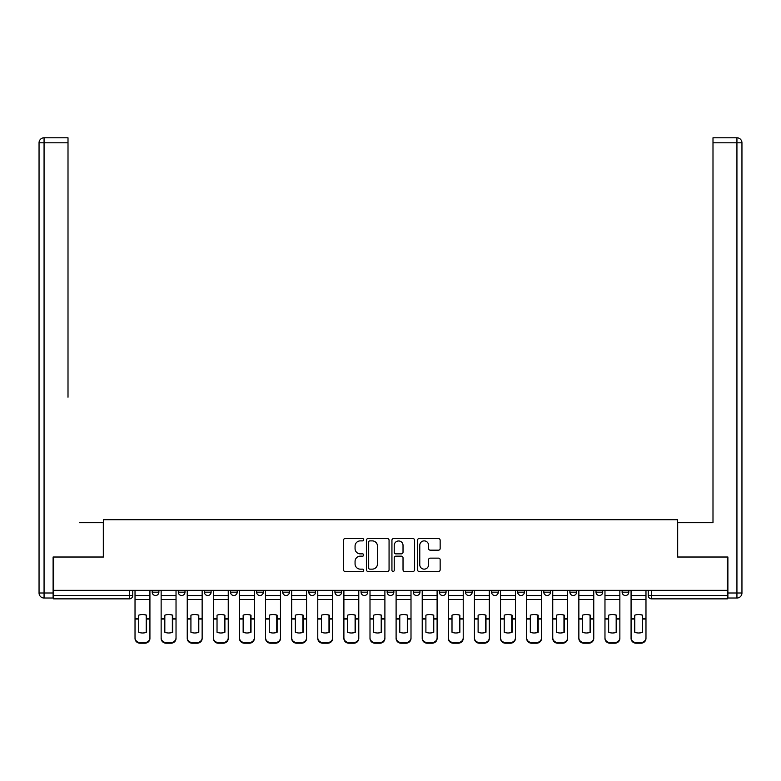 <?xml version="1.0" encoding="UTF-8"?>
<svg xmlns="http://www.w3.org/2000/svg" width="781" height="781" viewBox="0 0 781 781"><rect width="100%" height="100%" fill="white"/><g stroke="black" fill="none" stroke-linecap="round" stroke-linejoin="round"><path stroke-width="1.17" d="M363.721 539.739A1.152 1.152 0 0 0 362.569 538.587L345.124 538.587A1.64 1.64 0 0 0 343.474 540.227L343.474 569.798A1.64 1.64 0 0 0 345.124 571.438L362.569 571.438A1.152 1.152 0 0 0 363.721 570.286A1.152 1.152 0 0 0 362.569 569.144L360.314 569.144A5.252 5.252 0 0 1 355.062 563.882L355.062 561.422A5.252 5.252 0 0 1 360.314 556.16L362.569 556.16A1.152 1.152 0 0 0 363.721 555.008A1.152 1.152 0 0 0 362.569 553.866L360.314 553.866A5.252 5.252 0 0 1 355.062 548.604L355.062 546.144A5.252 5.252 0 0 1 360.314 540.882L362.569 540.882A1.152 1.152 0 0 0 363.721 539.739M439.371 590.329L439.371 592.164L446.058 592.164A3.349 3.349 0 0 1 442.72 595.512A3.349 3.349 0 0 1 439.371 592.164L439.371 590.329M361.047 590.329L361.047 592.164L367.744 592.164A3.349 3.349 0 0 1 364.395 595.512A3.349 3.349 0 0 1 361.047 592.164L361.047 590.329M308.827 590.329L308.827 592.164L315.524 592.164A3.349 3.349 0 0 1 312.175 595.512A3.349 3.349 0 0 1 308.827 592.164L308.827 590.329M282.722 590.329L282.722 592.164L289.419 592.164A3.349 3.349 0 0 1 286.071 595.512A3.349 3.349 0 0 1 282.722 592.164L282.722 590.329M230.502 590.329L230.502 592.164L237.199 592.164A3.349 3.349 0 0 1 233.851 595.512A3.349 3.349 0 0 1 230.502 592.164L230.502 590.329M438.512 550.166A1.64 1.64 0 0 0 440.152 548.526L440.152 540.227A1.64 1.64 0 0 0 438.512 538.587L419.124 538.587A1.64 1.64 0 0 0 417.484 540.227L417.484 569.798A1.64 1.64 0 0 0 419.124 571.438L438.512 571.438A1.64 1.64 0 0 0 440.152 569.798L440.152 559.772A1.64 1.64 0 0 0 438.512 558.132L430.214 558.132A1.64 1.64 0 0 0 428.574 559.772L428.574 564.741A4.393 4.393 0 0 1 424.181 569.144A4.393 4.393 0 0 1 419.778 564.741L419.778 545.275A4.393 4.393 0 0 1 424.181 540.882A4.393 4.393 0 0 1 428.574 545.275L428.574 548.526A1.64 1.64 0 0 0 430.214 550.166L438.512 550.166M53.606 590.329L53.606 557.019L103.483 557.019L103.483 519.697L677.517 519.697L677.517 557.019L727.394 557.019L727.394 590.329L53.606 590.329L53.606 595.512L132.77 595.512L132.77 590.329L132.77 595.512A3.349 3.349 0 0 1 129.421 598.861L53.606 598.861L53.606 595.512M389.065 540.227A1.64 1.64 0 0 0 387.415 538.587L368.036 538.587A1.64 1.64 0 0 0 366.396 540.227L366.396 569.798A1.64 1.64 0 0 0 368.036 571.438L387.415 571.438A1.64 1.64 0 0 0 389.065 569.798L389.065 540.227M393.585 538.587L412.964 538.587A1.64 1.64 0 0 1 414.604 540.227L414.604 569.798A1.64 1.64 0 0 1 412.964 571.438L404.665 571.438A1.64 1.64 0 0 1 403.025 569.798L403.025 557.8A1.64 1.64 0 0 0 401.385 556.16L395.879 556.16A1.64 1.64 0 0 0 394.239 557.8L394.239 570.286A1.152 1.152 0 0 1 393.087 571.438A1.152 1.152 0 0 1 391.935 570.286L391.935 540.227A1.64 1.64 0 0 1 393.585 538.587M648.23 590.329L648.23 595.512L727.394 595.512L727.394 598.861L651.579 598.861A3.349 3.349 0 0 1 648.23 595.512M727.394 590.329L727.394 595.512M628.812 592.164L628.812 590.329L628.812 592.164A3.349 3.349 0 0 1 625.474 595.512A3.349 3.349 0 0 1 622.125 592.164L628.812 592.164A3.349 3.349 0 0 1 625.474 595.512M622.125 590.329L622.125 592.164M602.707 590.329L602.707 592.164A3.349 3.349 0 0 1 599.359 595.512A3.349 3.349 0 0 1 596.01 592.164L602.707 592.164A3.349 3.349 0 0 1 599.359 595.512M596.01 590.329L596.01 592.164M576.603 590.329L576.603 592.164A3.349 3.349 0 0 1 573.254 595.512A3.349 3.349 0 0 1 569.905 592.164L576.603 592.164M569.905 590.329L569.905 592.164M550.498 590.329L550.498 592.164A3.349 3.349 0 0 1 547.149 595.512A3.349 3.349 0 0 1 543.801 592.164L550.498 592.164M543.801 590.329L543.801 592.164M524.383 590.329L524.383 592.164A3.349 3.349 0 0 1 521.034 595.512A3.349 3.349 0 0 1 517.696 592.164L524.383 592.164M517.696 590.329L517.696 592.164M498.278 590.329L498.278 592.164A3.349 3.349 0 0 1 494.929 595.512A3.349 3.349 0 0 1 491.581 592.164A3.349 3.349 0 0 0 494.929 595.512M491.581 590.329L491.581 592.164L498.278 592.164M472.173 590.329L472.173 592.164A3.349 3.349 0 0 1 468.825 595.512A3.349 3.349 0 0 1 465.476 592.164A3.349 3.349 0 0 0 468.825 595.512M465.476 590.329L465.476 592.164L472.173 592.164M446.058 590.329L446.058 592.164A3.349 3.349 0 0 1 442.72 595.512M419.953 590.329L419.953 592.164A3.349 3.349 0 0 1 416.605 595.512A3.349 3.349 0 0 1 413.256 592.164L419.953 592.164M413.256 590.329L413.256 592.164M393.849 590.329L393.849 592.164A3.349 3.349 0 0 1 390.5 595.512A3.349 3.349 0 0 1 387.151 592.164L393.849 592.164L393.849 590.329M387.151 590.329L387.151 592.164M367.744 590.329L367.744 592.164M341.629 590.329L341.629 592.164A3.349 3.349 0 0 1 338.28 595.512A3.349 3.349 0 0 1 334.942 592.164L341.629 592.164L341.629 590.329M334.942 590.329L334.942 592.164M315.524 590.329L315.524 592.164L315.524 590.329M289.419 592.164L289.419 590.329L289.419 592.164A3.349 3.349 0 0 1 286.071 595.512M263.304 590.329L263.304 592.164A3.349 3.349 0 0 1 259.966 595.512A3.349 3.349 0 0 1 256.617 592.164A3.349 3.349 0 0 0 259.966 595.512A3.349 3.349 0 0 0 263.304 592.164L263.304 590.329M256.617 590.329L256.617 592.164L263.304 592.164M237.199 590.329L237.199 592.164M211.095 590.329L211.095 592.164A3.349 3.349 0 0 1 207.746 595.512A3.349 3.349 0 0 1 204.397 592.164A3.349 3.349 0 0 0 207.746 595.512A3.349 3.349 0 0 0 211.095 592.164L204.397 592.164L204.397 590.329M178.293 590.329L178.293 592.164L184.99 592.164L184.99 590.329L184.99 592.164A3.349 3.349 0 0 1 181.641 595.512A3.349 3.349 0 0 1 178.293 592.164A3.349 3.349 0 0 0 181.641 595.512M152.188 590.329L152.188 592.164L158.875 592.164L158.875 590.329L158.875 592.164A3.349 3.349 0 0 1 155.526 595.512A3.349 3.349 0 0 1 152.188 592.164A3.349 3.349 0 0 0 155.526 595.512M369.843 540.882A1.152 1.152 0 0 0 368.691 542.034L368.691 567.992A1.152 1.152 0 0 0 369.843 569.144L372.225 569.144A5.252 5.252 0 0 0 377.477 563.882L377.477 546.144A5.252 5.252 0 0 0 372.225 540.882L369.843 540.882M403.025 545.363A4.393 4.393 0 0 0 398.632 540.969A4.393 4.393 0 0 0 394.239 545.363L394.239 552.216A1.64 1.64 0 0 0 395.879 553.866L401.385 553.866A1.64 1.64 0 0 0 403.025 552.216L403.025 545.363M146.242 632.385L146.242 615.077M142.474 614.51A10.378 9.128 180 0 1 146.242 615.194M135.025 619.743L135.025 637.755A5.018 4.764 0 0 0 140.053 642.519L144.905 642.519A5.018 4.764 0 0 0 149.923 637.755L149.923 638.448A5.018 4.764 180 0 1 144.905 643.212L144.905 642.519M142.474 632.991A10.378 9.841 180 0 0 146.242 632.259M146.574 619.05L146.574 615.194A10.378 9.128 180 0 0 142.64 614.51A10.378 9.128 180 0 0 138.715 615.194L138.715 632.259A10.378 9.841 180 0 0 146.574 632.259L146.574 619.05L149.923 619.05L149.923 638.448M149.923 590.329L149.923 619.05M135.025 590.329L135.025 638.448A5.018 4.764 180 0 0 140.053 643.212L144.905 643.212M172.347 632.385L172.347 615.077M168.589 614.51A10.378 9.128 180 0 1 172.347 615.194M161.14 619.743L161.14 637.755A5.018 4.764 0 0 0 166.158 642.519L171.01 642.519A5.018 4.764 0 0 0 176.028 637.755L176.028 638.448A5.018 4.764 180 0 1 171.01 643.212L171.01 642.519M168.589 632.991A10.378 9.841 180 0 0 172.347 632.259M198.462 632.385L198.462 615.077M194.694 614.51A10.378 9.128 180 0 1 198.462 615.194M187.245 619.743L187.245 637.755A5.018 4.764 0 0 0 192.263 642.519L197.115 642.519A5.018 4.764 0 0 0 202.142 637.755L202.142 638.448A5.018 4.764 180 0 1 197.115 643.212L197.115 642.519M194.694 632.991A10.378 9.841 180 0 0 198.462 632.259M53.108 593.004L53.108 598.021L44.068 598.021A5.018 5.018 0 0 1 39.05 593.004L39.05 142.816L44.068 142.816L44.068 137.788L68.006 137.788L68.006 142.816L44.068 142.816L44.068 593.004L53.108 593.004L53.108 557.019L103.317 557.019L103.317 522.714L79.555 522.714M68.006 142.816L68.006 397.197M44.068 137.788A5.018 5.018 0 0 0 39.05 142.816A5.018 5.018 0 0 1 44.068 137.788M701.445 522.714L712.994 522.714L712.994 137.788L736.932 137.788L712.994 137.788M727.892 593.004L736.932 593.004L736.932 142.816L741.95 142.816A5.018 5.018 0 0 0 736.932 137.788A5.018 5.018 0 0 1 741.95 142.816A5.018 5.018 0 0 0 736.932 137.788A5.018 5.018 0 0 1 741.95 142.816L741.95 593.004A5.018 5.018 0 0 1 736.932 598.021L727.892 598.021L727.892 557.019L677.683 557.019L677.683 522.714L712.994 522.714L712.994 397.197M172.689 619.05L172.689 615.194A10.378 9.128 180 0 0 168.755 614.51A10.378 9.128 180 0 0 164.82 615.194L164.82 632.259A10.378 9.841 180 0 0 172.689 632.259L172.689 619.05L176.028 619.05L176.028 638.448M176.028 590.329L176.028 619.05M161.14 590.329L161.14 638.448A5.018 4.764 180 0 0 166.158 643.212L171.01 643.212M198.794 619.05L198.794 615.194A10.378 9.128 180 0 0 194.859 614.51A10.378 9.128 180 0 0 190.925 615.194L190.925 632.259A10.378 9.841 180 0 0 198.794 632.259L198.794 619.05L202.142 619.05L202.142 638.448M202.142 590.329L202.142 619.05M187.245 590.329L187.245 638.448A5.018 4.764 180 0 0 192.263 643.212L197.115 643.212M224.567 632.385L224.567 615.077M220.798 614.51A10.378 9.128 180 0 1 224.567 615.194M213.35 619.743L213.35 637.755A5.018 4.764 0 0 0 218.377 642.519L223.229 642.519A5.018 4.764 0 0 0 228.247 637.755L228.247 638.448A5.018 4.764 180 0 1 223.229 643.212L223.229 642.519M220.798 632.991A10.378 9.841 180 0 0 224.567 632.259M250.672 632.385L250.672 615.077M246.903 614.51A10.378 9.128 180 0 1 250.672 615.194M239.464 619.743L239.464 637.755A5.018 4.764 0 0 0 244.482 642.519L249.334 642.519A5.018 4.764 0 0 0 254.352 637.755L254.352 638.448A5.018 4.764 180 0 1 249.334 643.212L249.334 642.519M246.903 632.991A10.378 9.841 180 0 0 250.672 632.259M276.777 632.385L276.777 615.077M273.018 614.51A10.378 9.128 180 0 1 276.777 615.194M265.569 619.743L265.569 637.755A5.018 4.764 0 0 0 270.587 642.519L275.439 642.519A5.018 4.764 0 0 0 280.467 637.755L280.467 638.448A5.018 4.764 180 0 1 275.439 643.212L275.439 642.519M273.018 632.991A10.378 9.841 180 0 0 276.777 632.259M224.899 619.05L224.899 615.194A10.378 9.128 180 0 0 220.964 614.51A10.378 9.128 180 0 0 217.03 615.194L217.03 632.259A10.378 9.841 180 0 0 224.899 632.259L224.899 619.05L228.247 619.05L228.247 638.448M228.247 590.329L228.247 619.05M213.35 590.329L213.35 638.448A5.018 4.764 180 0 0 218.377 643.212L223.229 643.212M251.004 619.05L251.004 615.194A10.378 9.128 180 0 0 247.079 614.51A10.378 9.128 180 0 0 243.145 615.194L243.145 632.259A10.378 9.841 180 0 0 251.004 632.259L251.004 619.05L254.352 619.05L254.352 638.448M254.352 590.329L254.352 619.05M239.464 590.329L239.464 638.448A5.018 4.764 180 0 0 244.482 643.212L249.334 643.212M277.118 619.05L277.118 615.194A10.378 9.128 180 0 0 273.184 614.51A10.378 9.128 180 0 0 269.25 615.194L269.25 632.259A10.378 9.841 180 0 0 277.118 632.259L277.118 619.05L280.467 619.05L280.467 638.448M280.467 590.329L280.467 619.05M265.569 590.329L265.569 638.448A5.018 4.764 180 0 0 270.587 643.212L275.439 643.212M302.891 632.385L302.891 615.077M299.123 614.51A10.378 9.128 180 0 1 302.891 615.194M291.674 619.743L291.674 637.755A5.018 4.764 0 0 0 296.692 642.519L301.554 642.519A5.018 4.764 0 0 0 306.572 637.755L306.572 638.448A5.018 4.764 180 0 1 301.554 643.212L301.554 642.519M299.123 632.991A10.378 9.841 180 0 0 302.891 632.259M303.223 619.05L303.223 615.194A10.378 9.128 180 0 0 299.289 614.51A10.378 9.128 180 0 0 295.355 615.194L295.355 632.259A10.378 9.841 180 0 0 303.223 632.259L303.223 619.05L306.572 619.05L306.572 638.448M306.572 590.329L306.572 619.05M291.674 590.329L291.674 638.448A5.018 4.764 180 0 0 296.692 643.212L301.554 643.212M328.996 632.385L328.996 615.077M325.228 614.51A10.378 9.128 180 0 1 328.996 615.194M317.779 619.743L317.779 637.755A5.018 4.764 0 0 0 322.807 642.519L327.659 642.519A5.018 4.764 0 0 0 332.677 637.755L332.677 638.448A5.018 4.764 180 0 1 327.659 643.212L327.659 642.519M325.228 632.991A10.378 9.841 180 0 0 328.996 632.259M329.328 619.05L329.328 615.194A10.378 9.128 180 0 0 325.394 614.51A10.378 9.128 180 0 0 321.469 615.194L321.469 632.259A10.378 9.841 180 0 0 329.328 632.259L329.328 619.05L332.677 619.05L332.677 638.448M332.677 590.329L332.677 619.05M317.779 590.329L317.779 638.448A5.018 4.764 180 0 0 322.807 643.212L327.659 643.212M355.101 632.385L355.101 615.077M351.343 614.51A10.378 9.128 180 0 1 355.101 615.194M343.894 619.743L343.894 637.755A5.018 4.764 0 0 0 348.912 642.519L353.764 642.519A5.018 4.764 0 0 0 358.782 637.755L358.782 638.448A5.018 4.764 180 0 1 353.764 643.212L353.764 642.519M351.343 632.991A10.378 9.841 180 0 0 355.101 632.259M355.443 619.05L355.443 615.194A10.378 9.128 180 0 0 351.509 614.51A10.378 9.128 180 0 0 347.574 615.194L347.574 632.259A10.378 9.841 180 0 0 355.443 632.259L355.443 619.05L358.782 619.05L358.782 638.448M358.782 590.329L358.782 619.05M343.894 590.329L343.894 638.448A5.018 4.764 180 0 0 348.912 643.212L353.764 643.212M381.216 632.385L381.216 615.077M377.448 614.51A10.378 9.128 180 0 1 381.216 615.194M369.999 619.743L369.999 637.755A5.018 4.764 0 0 0 375.017 642.519L379.869 642.519A5.018 4.764 0 0 0 384.896 637.755L384.896 638.448A5.018 4.764 180 0 1 379.869 643.212L379.869 642.519M377.448 632.991A10.378 9.841 180 0 0 381.216 632.259M381.548 619.05L381.548 615.194A10.378 9.128 180 0 0 377.613 614.51A10.378 9.128 180 0 0 373.679 615.194L373.679 632.259A10.378 9.841 180 0 0 381.548 632.259L381.548 619.05L384.896 619.05L384.896 638.448M384.896 590.329L384.896 619.05M369.999 590.329L369.999 638.448A5.018 4.764 180 0 0 375.017 643.212L379.869 643.212M407.321 632.385L407.321 615.077M403.552 614.51A10.378 9.128 180 0 1 407.321 615.194M396.104 619.743L396.104 637.755A5.018 4.764 0 0 0 401.131 642.519L405.983 642.519A5.018 4.764 0 0 0 411.001 637.755L411.001 638.448A5.018 4.764 180 0 1 405.983 643.212L405.983 642.519M403.552 632.991A10.378 9.841 180 0 0 407.321 632.259M407.653 619.05L407.653 615.194A10.378 9.128 180 0 0 403.718 614.51A10.378 9.128 180 0 0 399.784 615.194L399.784 632.259A10.378 9.841 180 0 0 407.653 632.259L407.653 619.05L411.001 619.05L411.001 638.448M411.001 590.329L411.001 619.05M396.104 590.329L396.104 638.448A5.018 4.764 180 0 0 401.131 643.212L405.983 643.212M433.426 632.385L433.426 615.077M429.657 614.51A10.378 9.128 180 0 1 433.426 615.194M422.218 619.743L422.218 637.755A5.018 4.764 0 0 0 427.236 642.519L432.088 642.519A5.018 4.764 0 0 0 437.106 637.755L437.106 638.448A5.018 4.764 180 0 1 432.088 643.212L432.088 642.519M429.657 632.991A10.378 9.841 180 0 0 433.426 632.259M433.758 619.05L433.758 615.194A10.378 9.128 180 0 0 429.833 614.51A10.378 9.128 180 0 0 425.899 615.194L425.899 632.259A10.378 9.841 180 0 0 433.758 632.259L433.758 619.05L437.106 619.05L437.106 638.448M437.106 590.329L437.106 619.05M422.218 590.329L422.218 638.448A5.018 4.764 180 0 0 427.236 643.212L432.088 643.212M459.531 632.385L459.531 615.077M455.772 614.51A10.378 9.128 180 0 1 459.531 615.194M448.323 619.743L448.323 637.755A5.018 4.764 0 0 0 453.341 642.519L458.193 642.519A5.018 4.764 0 0 0 463.221 637.755L463.221 638.448A5.018 4.764 180 0 1 458.193 643.212L458.193 642.519M455.772 632.991A10.378 9.841 180 0 0 459.531 632.259M459.872 619.05L459.872 615.194A10.378 9.128 180 0 0 455.938 614.51A10.378 9.128 180 0 0 452.004 615.194L452.004 632.259A10.378 9.841 180 0 0 459.872 632.259L459.872 619.05L463.221 619.05L463.221 638.448M463.221 590.329L463.221 619.05M448.323 590.329L448.323 638.448A5.018 4.764 180 0 0 453.341 643.212L458.193 643.212M485.645 632.385L485.645 615.077M481.877 614.51A10.378 9.128 180 0 1 485.645 615.194M474.428 619.743L474.428 637.755A5.018 4.764 0 0 0 479.446 642.519L484.308 642.519A5.018 4.764 0 0 0 489.326 637.755L489.326 638.448A5.018 4.764 180 0 1 484.308 643.212L484.308 642.519M481.877 632.991A10.378 9.841 180 0 0 485.645 632.259M485.977 619.05L485.977 615.194A10.378 9.128 180 0 0 482.043 614.51A10.378 9.128 180 0 0 478.109 615.194L478.109 632.259A10.378 9.841 180 0 0 485.977 632.259L485.977 619.05L489.326 619.05L489.326 638.448M489.326 590.329L489.326 619.05M474.428 590.329L474.428 638.448A5.018 4.764 180 0 0 479.446 643.212L484.308 643.212M511.75 632.385L511.75 615.077M507.982 614.51A10.378 9.128 180 0 1 511.75 615.194M500.533 619.743L500.533 637.755A5.018 4.764 0 0 0 505.561 642.519L510.413 642.519A5.018 4.764 0 0 0 515.431 637.755L515.431 638.448A5.018 4.764 180 0 1 510.413 643.212L510.413 642.519M507.982 632.991A10.378 9.841 180 0 0 511.75 632.259M512.082 619.05L512.082 615.194A10.378 9.128 180 0 0 508.148 614.51A10.378 9.128 180 0 0 504.223 615.194L504.223 632.259A10.378 9.841 180 0 0 512.082 632.259L512.082 619.05L515.431 619.05L515.431 638.448M515.431 590.329L515.431 619.05M500.533 590.329L500.533 638.448A5.018 4.764 180 0 0 505.561 643.212L510.413 643.212M537.855 632.385L537.855 615.077M534.097 614.51A10.378 9.128 180 0 1 537.855 615.194M526.648 619.743L526.648 637.755A5.018 4.764 0 0 0 531.666 642.519L536.518 642.519A5.018 4.764 0 0 0 541.536 637.755L541.536 638.448A5.018 4.764 180 0 1 536.518 643.212L536.518 642.519M534.097 632.991A10.378 9.841 180 0 0 537.855 632.259M538.197 619.05L538.197 615.194A10.378 9.128 180 0 0 534.263 614.51A10.378 9.128 180 0 0 530.328 615.194L530.328 632.259A10.378 9.841 180 0 0 538.197 632.259L538.197 619.05L541.536 619.05L541.536 638.448M541.536 590.329L541.536 619.05M526.648 590.329L526.648 638.448A5.018 4.764 180 0 0 531.666 643.212L536.518 643.212M563.97 632.385L563.97 615.077M560.202 614.51A10.378 9.128 180 0 1 563.97 615.194M552.753 619.743L552.753 637.755A5.018 4.764 0 0 0 557.771 642.519L562.623 642.519A5.018 4.764 0 0 0 567.65 637.755L567.65 638.448A5.018 4.764 180 0 1 562.623 643.212L562.623 642.519M560.202 632.991A10.378 9.841 180 0 0 563.97 632.259M564.302 619.05L564.302 615.194A10.378 9.128 180 0 0 560.367 614.51A10.378 9.128 180 0 0 556.433 615.194L556.433 632.259A10.378 9.841 180 0 0 564.302 632.259L564.302 619.05L567.65 619.05L567.65 638.448M567.65 590.329L567.65 619.05M552.753 590.329L552.753 638.448A5.018 4.764 180 0 0 557.771 643.212L562.623 643.212M590.075 632.385L590.075 615.077M586.306 614.51A10.378 9.128 180 0 1 590.075 615.194M578.858 619.743L578.858 637.755A5.018 4.764 0 0 0 583.885 642.519L588.737 642.519A5.018 4.764 0 0 0 593.755 637.755L593.755 638.448A5.018 4.764 180 0 1 588.737 643.212L588.737 642.519M586.306 632.991A10.378 9.841 180 0 0 590.075 632.259M590.407 619.05L590.407 615.194A10.378 9.128 180 0 0 586.472 614.51A10.378 9.128 180 0 0 582.538 615.194L582.538 632.259A10.378 9.841 180 0 0 590.407 632.259L590.407 619.05L593.755 619.05L593.755 638.448M593.755 590.329L593.755 619.05M578.858 590.329L578.858 638.448A5.018 4.764 180 0 0 583.885 643.212L588.737 643.212M616.18 632.385L616.18 615.077M612.411 614.51A10.378 9.128 180 0 1 616.18 615.194M604.972 619.743L604.972 637.755A5.018 4.764 0 0 0 609.99 642.519L614.842 642.519A5.018 4.764 0 0 0 619.86 637.755L619.86 638.448A5.018 4.764 180 0 1 614.842 643.212L614.842 642.519M612.411 632.991A10.378 9.841 180 0 0 616.18 632.259M616.512 619.05L616.512 615.194A10.378 9.128 180 0 0 612.587 614.51A10.378 9.128 180 0 0 608.653 615.194L608.653 632.259A10.378 9.841 180 0 0 616.512 632.259L616.512 619.05L619.86 619.05L619.86 638.448M619.86 590.329L619.86 619.05M604.972 590.329L604.972 638.448A5.018 4.764 180 0 0 609.99 643.212L614.842 643.212M642.285 632.385L642.285 615.077M638.526 614.51A10.378 9.128 180 0 1 642.285 615.194M631.077 619.743L631.077 637.755A5.018 4.764 0 0 0 636.095 642.519L640.947 642.519A5.018 4.764 0 0 0 645.975 637.755L645.975 638.448A5.018 4.764 180 0 1 640.947 643.212L640.947 642.519M638.526 632.991A10.378 9.841 180 0 0 642.285 632.259M642.626 619.05L642.626 615.194A10.378 9.128 180 0 0 638.692 614.51A10.378 9.128 180 0 0 634.758 615.194L634.758 632.259A10.378 9.841 180 0 0 642.626 632.259L642.626 619.05L645.975 619.05L645.975 638.448M645.975 590.329L645.975 619.05M631.077 590.329L631.077 638.448A5.018 4.764 180 0 0 636.095 643.212L640.947 643.212M129.421 590.329L129.421 598.861M651.579 590.329L651.579 598.861M146.574 618.786L149.923 618.786M135.025 618.786L138.715 618.786M135.025 599.486L149.923 599.486M135.025 619.05L138.715 619.05M135.025 595.512L149.923 595.512M140.053 642.519L140.053 643.212M44.068 598.021L44.068 593.004L39.05 593.004M736.932 137.788L736.932 142.816L712.994 142.816M741.95 593.004L736.932 593.004L736.932 598.021M172.689 618.786L176.028 618.786M161.14 618.786L164.82 618.786M161.14 599.486L176.028 599.486M161.14 619.05L164.82 619.05M161.14 595.512L176.028 595.512M166.158 642.519L166.158 643.212M198.794 618.786L202.142 618.786M187.245 618.786L190.925 618.786M187.245 599.486L202.142 599.486M187.245 619.05L190.925 619.05M187.245 595.512L202.142 595.512M192.263 642.519L192.263 643.212M224.899 618.786L228.247 618.786M213.35 618.786L217.03 618.786M213.35 599.486L228.247 599.486M213.35 619.05L217.03 619.05M213.35 595.512L228.247 595.512M218.377 642.519L218.377 643.212M251.004 618.786L254.352 618.786M239.464 618.786L243.145 618.786M239.464 599.486L254.352 599.486M239.464 619.05L243.145 619.05M239.464 595.512L254.352 595.512M244.482 642.519L244.482 643.212M277.118 618.786L280.467 618.786M265.569 618.786L269.25 618.786M265.569 599.486L280.467 599.486M265.569 619.05L269.25 619.05M265.569 595.512L280.467 595.512M270.587 642.519L270.587 643.212M303.223 618.786L306.572 618.786M291.674 618.786L295.355 618.786M291.674 599.486L306.572 599.486M291.674 619.05L295.355 619.05M291.674 595.512L306.572 595.512M296.692 642.519L296.692 643.212M329.328 618.786L332.677 618.786M317.779 618.786L321.469 618.786M317.779 599.486L332.677 599.486M317.779 619.05L321.469 619.05M317.779 595.512L332.677 595.512M322.807 642.519L322.807 643.212M355.443 618.786L358.782 618.786M343.894 618.786L347.574 618.786M343.894 599.486L358.782 599.486M343.894 619.05L347.574 619.05M343.894 595.512L358.782 595.512M348.912 642.519L348.912 643.212M381.548 618.786L384.896 618.786M369.999 618.786L373.679 618.786M369.999 599.486L384.896 599.486M369.999 619.05L373.679 619.05M369.999 595.512L384.896 595.512M375.017 642.519L375.017 643.212M407.653 618.786L411.001 618.786M396.104 618.786L399.784 618.786M396.104 599.486L411.001 599.486M396.104 619.05L399.784 619.05M396.104 595.512L411.001 595.512M401.131 642.519L401.131 643.212M433.758 618.786L437.106 618.786M422.218 618.786L425.899 618.786M422.218 599.486L437.106 599.486M422.218 619.05L425.899 619.05M422.218 595.512L437.106 595.512M427.236 642.519L427.236 643.212M459.872 618.786L463.221 618.786M448.323 618.786L452.004 618.786M448.323 599.486L463.221 599.486M448.323 619.05L452.004 619.05M448.323 595.512L463.221 595.512M453.341 642.519L453.341 643.212M485.977 618.786L489.326 618.786M474.428 618.786L478.109 618.786M474.428 599.486L489.326 599.486M474.428 619.05L478.109 619.05M474.428 595.512L489.326 595.512M479.446 642.519L479.446 643.212M512.082 618.786L515.431 618.786M500.533 618.786L504.223 618.786M500.533 599.486L515.431 599.486M500.533 619.05L504.223 619.05M500.533 595.512L515.431 595.512M505.561 642.519L505.561 643.212M538.197 618.786L541.536 618.786M526.648 618.786L530.328 618.786M526.648 599.486L541.536 599.486M526.648 619.05L530.328 619.05M526.648 595.512L541.536 595.512M531.666 642.519L531.666 643.212M564.302 618.786L567.65 618.786M552.753 618.786L556.433 618.786M552.753 599.486L567.65 599.486M552.753 619.05L556.433 619.05M552.753 595.512L567.65 595.512M557.771 642.519L557.771 643.212M590.407 618.786L593.755 618.786M578.858 618.786L582.538 618.786M578.858 599.486L593.755 599.486M578.858 619.05L582.538 619.05M578.858 595.512L593.755 595.512M583.885 642.519L583.885 643.212M616.512 618.786L619.86 618.786M604.972 618.786L608.653 618.786M604.972 599.486L619.86 599.486M604.972 619.05L608.653 619.05M604.972 595.512L619.86 595.512M609.99 642.519L609.99 643.212M642.626 618.786L645.975 618.786M631.077 618.786L634.758 618.786M631.077 599.486L645.975 599.486M631.077 619.05L634.758 619.05M631.077 595.512L645.975 595.512M636.095 642.519L636.095 643.212"/></g></svg>
